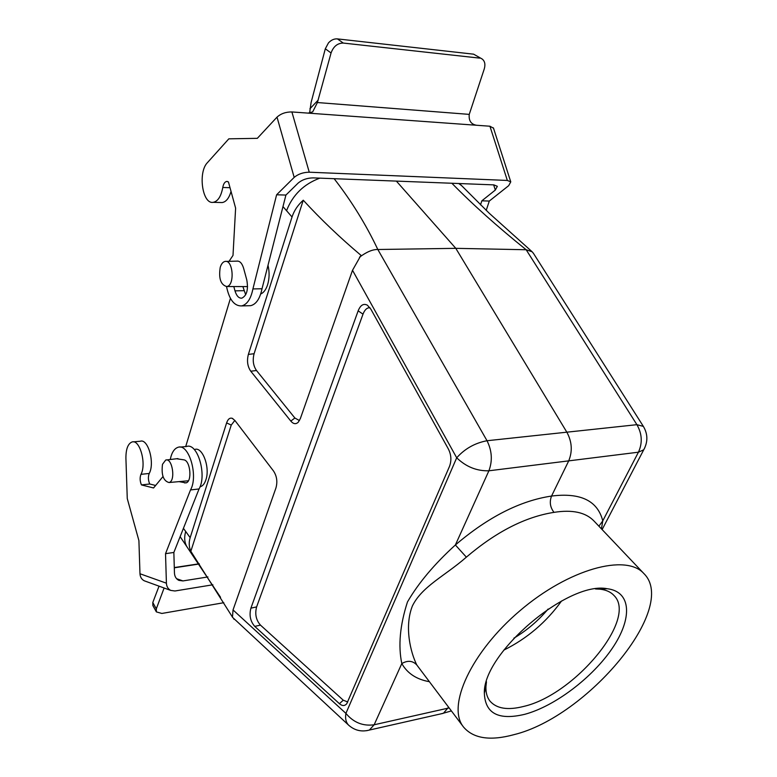 <?xml version="1.0" encoding="UTF-8"?>
<svg xmlns="http://www.w3.org/2000/svg" width="777" height="777" viewBox="0 0 777 777"><rect width="100%" height="100%" fill="white"/><g stroke="black" fill="none" stroke-linecap="round" stroke-linejoin="round"><path stroke-width="1.17" d="M220.231 267.356C221.309 263.889 222.902 261.917 225.009 261.431C233.246 259.353 234.984 285.965 226.661 286.528C220.687 284.78 218.541 278.389 220.231 267.356M162.5 464.296L165.695 460.052C172.407 457.459 175.923 481.274 168.998 482.536C163.374 480.953 161.208 474.873 162.5 464.296M514.053 734.634C587.441 716.744 678.797 607.701 643.9 573.581C626.155 553.418 568.881 568.9 519.998 610.693C470.92 652.253 446.474 706.312 463.539 727.049C473.397 738.597 490.238 741.122 514.053 734.634M524.873 714.277C498.649 720.6 485.149 713.587 484.353 693.22C482.77 653.389 568.104 580.778 607.167 588.713C631.575 591.588 632.507 618.57 612.422 648.105C592.482 677.661 554.924 706.176 524.873 714.277M232.304 616.841L190.841 551.291L231.255 425.068L226.612 422.911C227.923 419.114 229.807 417.579 232.255 418.327L234.936 420.522L273.485 470.959C276.865 476.097 277.671 481.789 275.922 488.024L233.032 609.945L232.459 617.259L349.174 725.66M234.848 420.415L231.255 425.068M369.949 307.702C367.016 307.605 364.704 309.751 363.005 314.151L256.614 606.905C254.759 614.005 256.041 620.075 260.47 625.116L343.269 700.203L347.775 701.99M440.238 714.024L443.521 713.169L448.484 707.274M643.9 573.581L593.9 520.92C585.586 512.315 572.29 509.469 554.011 512.364C550.126 507.362 549.31 501.932 551.544 496.056L568.609 461.101C572.62 451.524 572.057 441.928 566.928 432.333L455.798 248.339L396.367 181.109M554.011 512.364C525.417 516.822 496.202 531.75 466.365 557.148C445.134 575.796 421.979 586.314 412.383 605.992C404.166 626.796 410.586 652.457 416.773 664.937C412.674 660.644 407.682 660.188 401.806 663.568C398.077 645.745 399.961 625.213 407.459 601.971C418.395 583.09 434.372 564.092 455.38 544.978C488.131 517.045 520.182 500.738 551.544 496.056C580.555 492.433 597.63 500.709 602.767 520.872L601.447 528.865M334.139 178.691C351.486 201 366.045 224.602 377.826 249.504L455.798 248.339L526.165 249.747C497.435 226.651 472.669 204.487 451.874 183.255M185.703 446.581L230.429 298.349M183.43 528.331L190.161 537.665L226.612 422.911M292.035 216.987C294.114 210.596 297.853 205.011 303.253 200.213C320.979 219.502 340.219 237.869 360.975 255.322L352.515 270.279L300.378 418.512L298.29 422.173C295.901 424.465 293.405 424.096 290.821 421.085L250.767 371.221C247.513 366.472 246.717 360.868 248.368 354.419L292.035 216.987L282.974 206.595M200.019 486.8C202.574 486.227 204.536 483.896 205.895 479.817C210.402 467.171 202.107 445.687 194.376 449.64M260.703 293.997C263.694 292.735 265.987 289.656 267.599 284.77C269.444 278.535 269.58 272.037 268.007 265.278M260.47 625.116L254.749 626.388C250.34 621.338 249.058 615.267 250.903 608.158L358.148 310.849C360.47 305.089 363.549 303.205 367.395 305.196L370.882 309.197L448.348 448.951C451.291 454.817 451.66 460.664 449.465 466.472L346.785 703.68C344.706 706.118 342.249 706.128 339.413 703.69L343.269 700.203M254.749 626.388L339.413 703.69M319.842 178.137C303.856 184.081 292.783 194.862 286.626 210.489M359.489 257.206C366.569 251.923 372.678 249.349 377.826 249.504L487.024 440.734L636.907 424.679L526.165 249.747L532.138 251.777L533.537 253.487M532.138 251.777L489.257 213.267L461.548 185.567L458.741 183.518M185.645 531.604C183.964 537.83 184.528 543.074 187.306 547.348L220.542 597.299M190.161 537.665C188.704 542.424 188.928 546.959 190.841 551.291M234.217 619.356L233.722 618.9M598.902 526.184L602.767 520.872L638.432 452.195C642.628 442.997 642.123 433.819 636.907 424.679L643.366 426.388L533.197 252.952M366.657 730.691L369.366 730.059L374.155 724.776L448.999 707.944M644.842 447.678L643.725 449.786L638.432 452.195L488.888 470.794C492.637 460.839 492.016 450.815 487.024 440.734C474.97 442.997 464.86 448.688 456.701 457.789C466.006 466.783 476.738 471.115 488.888 470.794L455.38 544.978L466.365 557.148M416.773 664.937L463.539 727.049M248.368 354.419L254.098 353.72C252.428 360.169 253.224 365.763 256.497 370.512L294.872 418.007L299.456 420.571M254.098 353.72L303.253 200.213M503.778 650.145C527.097 638.539 546.357 622.154 561.538 600.99M548.135 609.022C538.344 620.677 526.923 630.4 513.859 638.199M486.47 681.75L485.946 686.421C485.693 692.462 487.033 697.338 489.957 701.068C496.571 708.702 507.828 710.479 523.708 706.419C574.426 694.9 638.004 618.774 614.015 595.503C610.809 592.016 606.206 589.918 600.203 589.199L595.512 588.966M223.795 602.709L161.859 613.451L156.352 611.887L156.303 608.847L164.112 588.004M159.042 586.159L152.797 602.505L152.865 605.574M207.915 576.942L182.954 580.924L176.602 578.71M179.943 447.115L186.587 446.493C197.455 442.317 207.216 475.165 199.048 488.956L173.854 552.457L174.456 573.086C174.67 576.544 176.136 578.972 178.846 580.37L182.954 580.924M133.255 441.86L140.287 441.239C148.086 438.306 155.021 463.092 149.233 473.465C147.97 476.738 148.135 480.244 149.718 484.003L155.623 485.47M212.879 584.78L174.971 590.986L170.717 590.403C168.055 588.985 166.618 586.586 166.404 583.187L139.977 573.747C140.19 577.049 141.608 579.389 144.231 580.778L145.493 581.235M173.854 552.457L165.53 553.671L166.404 583.187M139.977 573.747L138.908 540.627L127.263 498.562L125.913 458.245C125.884 449.116 127.923 443.696 132.022 441.977C139.773 439.044 146.698 463.927 140.958 474.339C139.714 477.622 139.879 481.148 141.453 484.916L153.555 487.966L162.995 476.563M170.26 459.508C171.668 452.612 174.271 448.533 178.069 447.299C188.869 443.113 198.601 476.107 190.501 489.947L165.53 553.671M176.632 458.751L183.906 459.848C190.443 460.606 192.346 481.721 186.004 482.896L179.05 481.623M149.718 484.003L141.453 484.916M199.048 488.956L190.501 489.947M482.031 58.926L473.62 54.176L482.158 59.013C484.858 61.14 485.557 64.462 484.246 68.978L469.25 114.384C468.618 120.717 471.066 124.339 476.583 125.262L489.937 126.224L507.332 180.449L510.771 181.867L508.692 185.664L489.306 201.049L481.837 200.825L480.497 204.905M479.681 58.12L343.279 43.065L337.441 38.899L473.62 54.176M507.332 180.449L309.256 172.203L291.89 111.946L308.168 113.121L312.704 111.869L317.404 102.545L331.06 52.982C333.44 46.426 337.509 43.123 343.279 43.065M317.404 102.545L469.25 114.384M337.441 38.899C334.188 38.646 331.206 39.977 328.477 42.881L325.31 48.786L311.101 102.506L309.605 113.092M493.667 184.877L495.318 190.054L497.338 186.315L493.832 184.877L313.15 177.884C307.158 178.001 302.195 179.701 298.242 182.993L285.917 195.066L276.612 194.784L252.913 288.927C250.903 298.854 247.144 304.516 241.657 305.915C234.324 306.148 229.273 299.689 226.515 286.538M495.318 190.054L481.837 200.825M493.521 128.215L489.937 126.224M291.89 111.946C285.849 111.898 280.885 113.627 277.01 117.142L294.192 177.379C298.174 174.038 303.195 172.309 309.256 172.203M294.192 177.379L276.612 194.784M308.168 113.121L476.583 125.262M277.01 117.142L257.323 138.335L228.836 138.83L207.459 162.607C197.737 172.29 202.37 204.477 213.199 202.331C217.91 201.36 221.105 196.406 222.776 187.471C223.455 183.828 224.776 181.818 226.738 181.42L228.428 181.915L235.616 208.119L233.003 255.41L229.04 261.334M486.208 210.392L489.306 201.049M285.917 195.066L262.014 288.762C259.974 298.64 256.196 304.273 250.68 305.672L248.455 305.73M231.041 191.443C229.04 198.193 226.097 201.903 222.183 202.554L220.765 202.525M242.871 286.577L245.697 294.774M236.635 261.15L236.946 261.082C239.87 260.917 242.094 263.325 243.619 268.288L246.785 279.924C248.475 289.598 246.814 295.678 241.822 298.164C238.811 298.378 236.529 295.94 234.984 290.851L233.819 286.548M262.014 288.762L252.913 288.927M428.962 681.623C416.365 679.302 407.313 673.28 401.806 663.568L374.155 724.776C362.937 726.32 353.516 722.523 345.911 713.383L456.701 457.789L352.515 270.279M233.032 609.945L345.911 713.383C345.046 718.424 345.94 722.328 348.582 725.116C354.613 730.477 361.538 732.128 369.366 730.059L443.113 713.364M290.821 421.085L294.872 418.007M256.497 370.512L250.767 371.221M250.903 608.158L256.614 606.905M363.005 314.151L358.148 310.849M156.303 608.847L152.797 602.505M199.339 563.985L174.301 567.802M186.48 482.711L184.547 482.925M149.233 473.465L140.958 474.339M325.31 48.786L331.06 52.982M318.152 100.136L309.906 108.78M243.988 290.676L234.984 290.851M230.021 187.704L222.776 187.471M226.661 286.528L247.572 286.596M225.99 261.412L238.121 261.111M168.998 482.536L188.403 480.769M166.569 459.955L177.914 458.595M643.366 426.388C647.901 434.081 648.018 441.88 643.725 449.786L602.126 529.584M459.304 183.547L461.548 185.567M180.128 536.654L187.306 547.348M451.282 710.955L443.521 713.169M232.255 418.327L232.838 418.589M485.946 686.421L484.353 693.22M600.203 589.199L607.167 588.713M152.836 605.516L156.332 611.839M144.231 580.778L170.717 590.403M199.203 563.781L174.291 567.569M493.405 127.855L510.771 181.867M227.321 181.439L226.738 181.42M222.183 202.554L213.199 202.331M250.68 305.672L241.657 305.915"/></g></svg>
